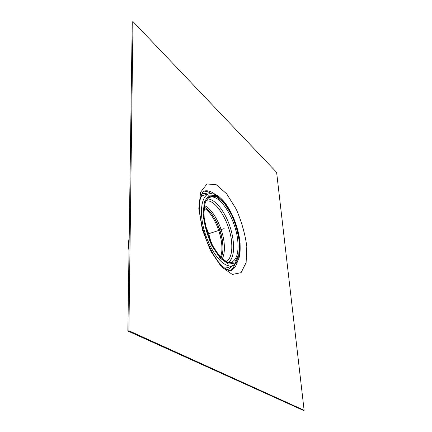 <?xml version="1.0" encoding="UTF-8"?>
<svg xmlns="http://www.w3.org/2000/svg" width="432" height="432" viewBox="0 0 432 432"><rect width="100%" height="100%" fill="white"/><g stroke="black" fill="none" stroke-linecap="round" stroke-linejoin="round"><path stroke-width="0.65" d="M127.877 331.031L303.329 410.4L304.123 410.265L276.615 172.352L133.007 21.6L128.903 330.755L127.877 331.031L132.23 22.032L133.007 21.6M304.123 410.265L128.903 330.755M204.115 208.175C215.768 214.531 225.898 244.917 220.385 256.991M204.217 207.317C216.481 212.706 227.556 245.948 220.979 257.612M207.392 199.017C214.844 198.536 224.872 211.199 229.991 226.67C235.175 242.12 234.754 258.266 228.506 262.354M231.817 265.966C230.531 267.926 228.949 269.201 227.059 269.779M201.782 193.941C203.639 193.271 205.675 193.336 207.878 194.141M129.006 250.803C128.304 245.938 128.369 241.596 129.19 237.767M207.754 234.085L224.149 228.62M204.725 190.939C207.986 190.296 211.55 191.516 215.411 194.611M237.562 261.063C236.326 265.858 234.209 268.974 231.217 270.416M230.575 270.756L231.169 270.432L230.24 270.778M246.812 246.548L246.127 262.559L241.088 272.657L232.324 274.428L221.373 266.782L210.535 250.744L202.365 229.7L198.823 208.575L200.588 192.229L206.966 183.94L216.324 184.766L226.681 193.855L236.174 209.077C241.564 221.416 245.111 233.906 246.812 246.548M204.239 207.166C212.944 211.291 222.134 230.143 222.89 244.89C223.214 250.241 222.615 254.524 221.087 257.726M204.509 205.6C213.646 209.547 223.484 229.473 224.3 245.057C224.656 250.873 223.97 255.463 222.248 258.817M206.015 201.047C215.87 198.455 230.693 223.641 231.709 243.427C232.281 253.049 230.44 259.092 226.184 261.554M233.464 243.637C234.068 253.19 232.357 259.421 228.334 262.321M208.154 198.31L209.455 197.548C219.623 192.483 236.698 220.444 237.908 242.509C238.604 253.8 236.315 260.393 231.034 262.294L229.538 262.462M239.409 242.654L238.788 254.551L234.9 261.878L228.317 262.942L220.234 257.137L212.339 245.354C207.76 235.165 204.908 224.926 203.791 214.639L205.006 202.559L209.628 196.22L216.535 196.576L224.289 203.17L231.449 214.51C235.521 223.787 238.172 233.167 239.409 242.654M239.971 243.097L239.339 255.393L235.327 262.991L228.528 264.119L220.163 258.125L211.977 245.932C207.236 235.375 204.282 224.77 203.126 214.115L204.395 201.62L209.191 195.086L216.34 195.48L224.354 202.311L231.746 214.029C235.948 223.609 238.691 233.296 239.971 243.097M233.626 265.183L232.713 265.599C230.051 266.549 226.989 265.82 223.522 263.417C215.195 257.602 206.221 241.051 202.9 224.861C199.541 208.656 202.311 195.745 208.818 193.892L209.795 193.676M200.729 196.868L203.996 195.156M200.88 196.349L203.564 195.226L208.818 193.892C213.376 193.379 217.193 194.686 220.266 197.829C229.117 205.238 238.48 225.007 240.089 243.243C240.268 253.346 240.597 260.852 232.713 265.599L227.713 267.683L224.462 268.072M228.128 267.467L224.888 268.396M200.907 196.258L204.082 195.134M228.182 267.446L224.969 268.456M211.351 193.59C206.804 191.025 206.496 191.462 204.007 191.138L204.385 191.149M230.818 270.454L230.531 270.686C232.324 268.877 232.702 269.32 234.927 264.319M210.827 241.947C209.731 236.385 207.954 231.05 205.497 225.947M231.169 270.432L230.839 270.702C230.018 271.01 228.393 270.486 225.952 269.131C223.501 267.376 220.941 264.919 218.284 261.749L213.079 254.065L206.712 240.926L202.09 226.406L200.07 215.293C199.541 209.579 199.541 204.476 200.07 199.989C201.247 194.659 202.646 191.641 204.255 190.933L204.007 191.047M230.461 262.408L231.034 262.294C229.64 262.667 227.853 262.337 225.671 261.29L223.463 259.826L217.863 254L212.549 245.495L207.079 231.962L204.19 218.009L203.947 210.222C204.617 205.265 205.232 202.354 205.799 201.49C206.89 199.417 208.111 198.099 209.455 197.548L208.926 197.797"/></g></svg>
